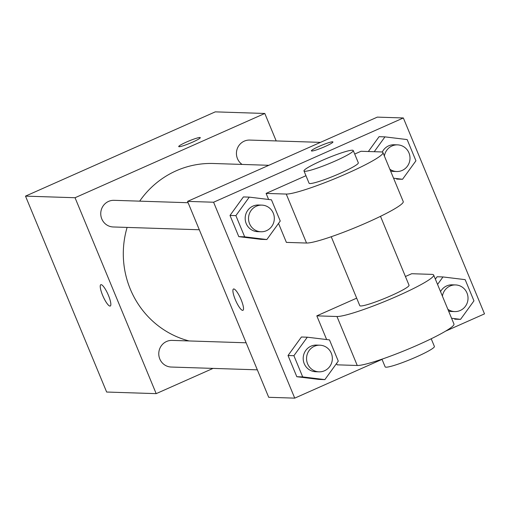 <?xml version="1.0" encoding="UTF-8"?>
<svg xmlns="http://www.w3.org/2000/svg" width="510" height="510" viewBox="0 0 510 510"><rect width="100%" height="100%" fill="white"/><g stroke="black" fill="none" stroke-linecap="round" stroke-linejoin="round"><path stroke-width="0.76" d="M213.04 368.398L156.188 393.643L106.647 392.037L25.5 196.127L215.265 111.862L264.805 113.469L276.184 140.926M156.188 393.643L75.04 197.733L25.5 196.127M101.101 284.65A11.666 2.665 66.1 0 1 108.228 294.869A11.666 2.665 66.1 0 1 110.275 306.025A11.666 2.665 66.1 0 1 103.103 296.444A11.666 2.665 66.1 0 1 100.808 284.701A11.666 2.665 66.1 0 1 101.101 284.65M268.834 165.297L213.422 163.5A90.104 87.197 91.9 0 0 176.211 170.786A90.104 87.197 91.9 0 0 139.67 201.15M127.105 227.415A90.104 87.197 91.9 0 0 189.083 340.948M75.04 197.733L264.805 113.469M246.132 342.796L172.099 340.399A13.33 12.897 91.9 0 0 166.598 341.477A13.33 12.897 91.9 0 0 158.986 356.203A13.33 12.897 91.9 0 0 171.233 367.041L257.327 369.833M188.107 202.725L114.081 200.322A13.33 12.897 91.9 0 0 108.573 201.399A13.33 12.897 91.9 0 0 100.967 216.125A13.33 12.897 91.9 0 0 113.214 226.969L199.308 229.761M242.072 164.424A13.33 12.897 -88.1 0 1 237.067 149.283A13.33 12.897 -88.1 0 1 249.76 140.071L320.471 142.366M192.436 142.201A11.666 1.243 157.5 0 1 178.723 146.574A11.666 1.243 157.5 0 1 189.019 140.958A11.666 1.243 157.5 0 1 200.277 137.643A11.666 1.243 157.5 0 1 192.436 142.201M110.275 306.019A11.666 2.665 66.1 0 1 103.116 296.438A11.666 2.665 66.1 0 1 100.808 284.701M382.035 359.371L294.735 398.138L268.706 397.296L187.552 201.386L377.323 117.121L403.353 117.963L484.5 313.873L445.549 331.168M374.225 151.706L384.967 136.871L407.152 139.574L415.937 160.784L402.537 179.284L393.554 178.194M389.838 169.212A13.33 12.897 91.9 0 0 396.678 171.513A13.33 12.897 91.9 0 0 410.002 158.604A13.33 12.897 91.9 0 0 397.545 144.865L394.185 144.757A13.33 12.897 91.9 0 0 388.677 145.834A13.33 12.897 91.9 0 0 382.245 152.082M390.577 171.003A13.33 12.897 91.9 0 0 393.318 171.398L396.678 171.513M396.659 179.093L402.537 179.284M379.089 136.68L368.347 151.515L379.089 136.68L384.967 136.871M397.545 144.865A13.33 12.897 91.9 0 0 392.037 145.943A13.33 12.897 91.9 0 0 384.381 156.047M437.561 284.44L442.986 276.943L465.171 279.652L473.956 300.855L460.555 319.362L451.579 318.265M447.856 309.283A13.33 12.897 91.9 0 0 454.697 311.584A13.33 12.897 91.9 0 0 468.021 298.681A13.33 12.897 91.9 0 0 455.564 284.937L452.204 284.829A13.33 12.897 91.9 0 0 446.703 285.906A13.33 12.897 91.9 0 0 440.538 291.624M448.602 311.081A13.33 12.897 91.9 0 0 451.337 311.476L454.697 311.584M454.678 319.171L460.555 319.362M437.108 276.758L435.374 279.155L437.108 276.758L442.986 276.943M455.564 284.937A13.33 12.897 91.9 0 0 450.062 286.021A13.33 12.897 91.9 0 0 442.406 296.119M266.851 239.541L244.672 236.831L235.888 215.628L249.282 197.121L271.467 199.824L280.251 221.034L266.851 239.541L260.973 239.349L238.795 236.646L230.01 215.437L243.404 196.93L249.282 197.121M261.859 205.116L258.5 205.007A13.33 12.897 91.9 0 0 252.998 206.085A13.33 12.897 91.9 0 0 245.393 220.811A13.33 12.897 91.9 0 0 257.633 231.655L260.992 231.763A13.33 12.897 91.9 0 0 274.316 218.86A13.33 12.897 91.9 0 0 261.859 205.116A13.33 12.897 91.9 0 0 256.358 206.193A13.33 12.897 91.9 0 0 248.746 220.926A13.33 12.897 91.9 0 0 260.992 231.763M244.672 236.831L238.795 236.646L230.01 215.437L243.404 196.93M235.888 215.628L230.01 215.437M324.876 379.612L302.691 376.909L293.907 355.7L307.307 337.199L329.486 339.902L338.27 361.112L324.876 379.612L318.999 379.421L296.814 376.718L288.029 355.508L301.429 337.008L307.307 337.199M319.878 345.193L316.519 345.085A13.33 12.897 91.9 0 0 311.017 346.162A13.33 12.897 91.9 0 0 303.412 360.889A13.33 12.897 91.9 0 0 315.658 371.726L319.018 371.835A13.33 12.897 91.9 0 0 332.341 358.932A13.33 12.897 91.9 0 0 319.878 345.193A13.33 12.897 91.9 0 0 314.377 346.271A13.33 12.897 91.9 0 0 306.771 360.997A13.33 12.897 91.9 0 0 319.018 371.835M302.691 376.909L296.814 376.718L288.029 355.508L301.429 337.008M293.907 355.7L288.029 355.508M332.941 141.952A11.666 1.243 157.5 0 1 323.888 147.039A11.666 1.243 157.5 0 1 311.788 151.024A11.666 1.243 157.5 0 1 311.393 150.877A11.666 1.243 157.5 0 1 321.689 145.261A11.666 1.243 157.5 0 1 332.941 141.952A11.666 1.243 -22.5 0 0 321.695 145.273A11.666 1.243 -22.5 0 0 311.393 150.883M294.735 398.138L213.588 202.228L187.552 201.386L377.323 117.121M213.588 202.228L403.353 117.963M241.147 299.765A11.666 2.665 66.1 0 1 242.938 310.329A11.666 2.665 66.1 0 1 235.773 300.747A11.666 2.665 66.1 0 1 233.472 289.011A11.666 2.665 66.1 0 1 241.147 299.765M268.706 397.296L187.552 201.386M233.478 289.004A11.666 2.665 -113.9 0 0 235.779 300.747A11.666 2.665 -113.9 0 0 242.945 310.322M318.999 379.421L296.814 376.718M260.973 239.349L238.795 236.646M405.425 276.503L411.697 273.717L431.849 274.374A53.32 5.699 157.5 0 1 433.666 275.037L453.957 324.009A53.32 5.699 157.5 0 1 412.558 347.284A53.32 5.699 157.5 0 1 357.255 365.485L337.104 364.828L336.549 363.49M326.636 339.552L316.818 315.849L356.675 298.152M354.705 154.065L360.984 151.272L381.136 151.929A53.32 5.699 157.5 0 1 382.953 152.592L403.238 201.571A53.32 5.699 -22.5 0 1 361.839 224.84A53.32 5.699 -22.5 0 1 306.535 243.04L286.384 242.384L278.53 223.412M268.611 199.48L266.099 193.411L305.962 175.708M380.498 216.329L409.039 285.237A26.66 2.85 157.5 0 1 391.125 295.653A26.66 2.85 157.5 0 1 359.779 305.637L331.239 236.729M433.666 275.037A53.32 5.699 157.5 0 1 392.273 298.305A53.32 5.699 157.5 0 1 336.97 316.506L316.818 315.849M353.251 150.552L358.32 162.792A26.66 2.85 157.5 0 1 340.412 173.215A26.66 2.85 157.5 0 1 309.06 183.198L303.992 170.952A26.66 2.85 157.5 0 1 327.528 158.119A26.66 2.85 157.5 0 1 353.251 150.552A26.66 2.85 157.5 0 1 335.338 160.969A26.66 2.85 157.5 0 1 303.992 170.952M382.953 152.592A53.32 5.699 157.5 0 1 341.553 175.861A53.32 5.699 157.5 0 1 286.25 194.061L266.099 193.411M381.958 359.174L385.139 366.862A26.66 2.85 -22.5 0 0 410.856 359.289A26.66 2.85 -22.5 0 0 434.399 346.456L431.211 338.767M306.535 243.04L286.25 194.061M357.255 365.485L336.97 316.506"/></g></svg>

